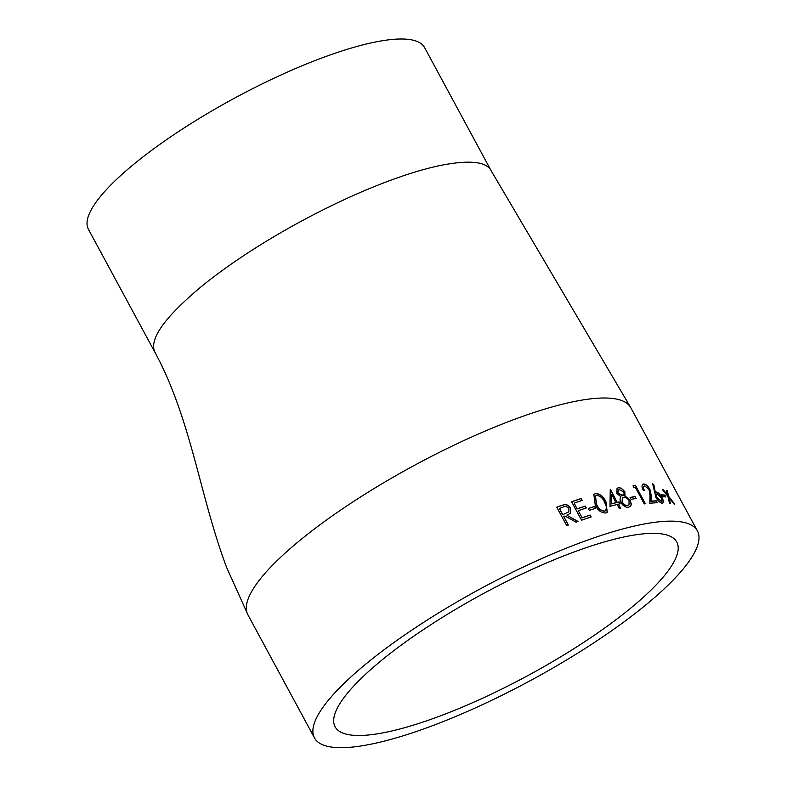 <?xml version="1.0" encoding="UTF-8"?>
<svg xmlns="http://www.w3.org/2000/svg" width="787" height="787" viewBox="0 0 787 787"><rect width="100%" height="100%" fill="white"/><g stroke="black" fill="none" stroke-linecap="round" stroke-linejoin="round"><path stroke-width="1.18" d="M626.236 536.498A194.222 46.64 151.6 0 0 428.915 625.97A194.222 46.64 151.6 0 0 335.095 726.785A194.222 46.64 151.6 0 0 528.126 675.443A194.222 46.64 151.6 0 0 676.781 542.036A194.222 46.64 151.6 0 0 626.236 536.498M640.746 524.683A217.655 52.267 151.6 0 0 419.628 624.947A217.655 52.267 151.6 0 0 314.475 737.931A217.655 52.267 151.6 0 0 530.802 680.391A217.655 52.267 151.6 0 0 697.4 530.891A217.655 52.267 151.6 0 0 640.746 524.683M630.298 500.345L631.341 504.369L630.702 506.1L628.783 507.153C625.872 507.654 623.245 506.11 620.904 502.509C619.763 500.109 619.782 498.201 620.982 496.813L616.792 493.37L617.106 488.304L618.366 487.714L620.943 488.048L624.858 491.708L625.006 495.958L630.298 500.345L631.135 504.536L630.249 506.533M577.235 508.786A217.655 52.267 151.6 0 1 585.253 506.08L586.276 507.979A217.655 52.267 151.6 0 0 578.258 510.684L582.105 517.787A217.655 52.267 151.6 0 1 590.122 515.082L591.145 516.98A217.655 52.267 151.6 0 0 581.583 520.217L571.598 501.752A217.655 52.267 151.6 0 1 581.16 498.505L582.183 500.404A217.655 52.267 151.6 0 0 574.166 503.109L577.107 508.933L574.166 503.109M594.598 506.434L595.631 508.333A217.655 52.267 151.6 0 0 589.315 510.33L588.283 508.441A217.655 52.267 151.6 0 1 594.598 506.434L595.425 508.392M595.297 493.567C599.92 493.616 603.472 496.351 605.941 501.762L607.239 512.199L605.793 512.986C601.17 512.996 597.638 510.301 595.208 504.88L593.841 494.393L595.139 493.724C599.753 493.774 603.295 496.499 605.764 501.919L607.151 512.268M617.431 502.293A217.655 52.267 151.6 0 1 619.103 501.89L620.136 503.778A217.655 52.267 151.6 0 0 618.454 504.182L620.756 508.451A217.655 52.267 151.6 0 0 619.438 508.766L617.136 504.506A217.655 52.267 151.6 0 0 610.004 506.356L610.25 489.563A217.655 52.267 151.6 0 1 610.515 489.504L617.244 502.45L610.328 489.662A217.33 52.198 151.6 0 0 610.25 489.681M635.099 496.567L636.122 498.456A217.655 52.267 151.6 0 0 631.085 499.342L630.062 497.443A217.655 52.267 151.6 0 1 635.099 496.567L635.847 498.505M635.394 485.284L645.379 503.759A217.655 52.267 151.6 0 0 644.287 503.896L635.325 487.32A217.655 52.267 151.6 0 0 633.417 487.586L633.122 485.589A217.655 52.267 151.6 0 1 635.394 485.284L645.084 503.788M651.213 501.142A217.655 52.267 151.6 0 1 656.289 500.837L657.312 502.736A217.655 52.267 151.6 0 0 649.796 503.257L650.042 495.249L649.029 489.475L644.651 485.864C643.195 486.189 643.097 487.674 644.356 490.331A217.655 52.267 151.6 0 0 643.323 490.419C641.513 486.632 641.621 484.487 643.677 483.966C645.832 484.103 647.908 485.874 649.905 489.288L651.321 496.017L650.987 501.309L651.085 496.184L649.668 489.455C647.662 486.051 645.596 484.271 643.441 484.133L642.654 484.359M642.763 484.271L643.441 484.133M644.651 485.864L643.864 486.179M653.84 484.772L655.296 492.19L656.23 492.023C658.139 492.357 660.067 494.206 662.015 497.581C663.766 501.053 663.785 502.913 662.093 503.149C660.067 502.834 658.04 500.965 656.004 497.541L652.63 483.749L653.84 484.772L655.05 492.357L655.974 492.19C657.893 492.524 659.821 494.384 661.769 497.748C663.51 501.221 663.539 503.08 661.837 503.316M662.802 502.962L662.093 503.149M664.799 495.072L665.822 496.961A217.655 52.267 151.6 0 0 662.438 496.656L661.414 494.767A217.655 52.267 151.6 0 1 664.799 495.072L665.448 496.922M663.382 489.829L667.524 494.944L666.333 490.36A217.655 52.267 151.6 0 1 667.12 490.537L668.684 496.4L674.695 504.103A217.655 52.267 151.6 0 0 673.918 503.926L669.009 497.709L670.367 503.277A217.655 52.267 151.6 0 0 669.471 503.159L667.848 496.253L662.497 489.701A217.655 52.267 151.6 0 1 663.382 489.829L667.524 494.944M560.324 505.834L564.446 504.605C567.053 504.457 569.08 505.588 570.496 508.018L570.349 513.252L566.994 515.298L578.042 521.476A217.655 52.267 151.6 0 0 576.104 522.165L565.036 516.026A217.655 52.267 151.6 0 0 563.738 516.518L568.352 525.037A217.655 52.267 151.6 0 0 566.748 525.647L556.763 507.172A217.655 52.267 151.6 0 1 560.324 505.834L564.328 504.742C566.935 504.595 568.952 505.726 570.378 508.166L570.28 513.331M491.127 170.71L424.577 47.564A191.064 45.882 151.6 0 0 374.848 42.114A191.064 45.882 151.6 0 0 180.735 130.13A191.064 45.882 151.6 0 0 88.429 229.312L155.009 352.448M566.994 515.298L577.914 521.614M563.738 516.518L568.194 525.096M560.206 505.972A217.33 52.198 151.6 0 0 556.803 507.251M562.607 514.757L568.765 511.845L568.932 508.579C567.142 506.395 565.066 505.943 562.705 507.222A217.655 52.267 151.6 0 0 559.39 508.461L562.607 514.757L568.706 511.914M559.39 508.461L562.715 514.619M667.12 490.537L666.855 490.704A217.33 52.198 151.6 0 0 666.392 490.606M666.855 490.704L668.419 496.567L674.429 504.27M669.009 497.709L670.101 503.444M664.543 495.239A217.33 52.198 151.6 0 0 661.513 494.954M652.384 483.916L653.594 484.94M656.388 494.157L657.066 493.911C655.876 494.029 655.837 495.259 656.958 497.591L661.513 501.191M656.82 494.079C655.63 494.206 655.591 495.426 656.712 497.758L661.395 501.289M660.864 501.427L661.11 501.25C662.29 501.142 662.329 499.942 661.228 497.64L657.066 493.911M656.289 500.837L656.053 501.004A217.33 52.198 151.6 0 0 650.987 501.309M656.053 501.004L656.988 502.745M644.415 486.032C642.959 486.356 642.871 487.842 644.12 490.498M635.168 485.451A217.33 52.198 151.6 0 0 633.142 485.727M634.883 496.735A217.33 52.198 151.6 0 0 630.121 497.561M617.008 488.393L618.169 487.881C620.579 487.586 622.743 488.914 624.662 491.875L624.809 496.125L630.092 500.512M622.389 498.023L622.025 502.431C623.717 504.861 625.567 505.854 627.573 505.411L628.862 504.801M618.248 490.153L617.893 493.262L622.379 495.692L623.284 495.23M617.893 493.262L623.186 495.318M622.379 495.692L622.576 495.535C624.071 495.112 624.416 493.902 623.609 491.885L619.32 489.622L618.346 490.065L618.08 493.105M622.025 502.431L622.222 502.273C623.914 504.703 625.763 505.697 627.77 505.254L628.97 504.713L629.098 500.621C627.465 498.21 625.635 497.148 623.629 497.423L622.497 497.935L622.222 502.273M619.103 501.89L618.916 502.047A217.33 52.198 151.6 0 0 617.244 502.45M618.916 502.047L619.89 503.837M618.454 504.182L620.52 508.5M611.774 494.59L615.926 502.775A217.33 52.198 151.6 0 0 611.479 503.906L611.774 494.59L611.479 503.906M616.113 502.608A217.655 52.267 151.6 0 0 611.656 503.749M593.772 494.462L595.139 493.724M595.316 496.076L596.497 504.585C598.287 508.825 601.012 511.038 604.662 511.235L605.705 510.615M604.662 511.235L605.793 510.537L606.472 506.946L604.544 502.145C602.645 497.886 599.92 495.662 596.369 495.456L595.395 495.997L596.654 504.437C598.474 508.707 601.199 510.92 604.819 511.078M594.451 506.592A217.33 52.198 151.6 0 0 588.332 508.52M581.16 498.505L581.996 500.463M585.253 506.08L585.115 506.228A217.33 52.198 151.6 0 0 577.107 508.933M585.115 506.228L586.089 508.038M578.258 510.684L582.105 517.787M590.122 515.082L589.984 515.229A217.33 52.198 151.6 0 0 581.967 517.935M589.984 515.229L590.958 517.039M581.013 498.653A217.33 52.198 151.6 0 0 571.647 501.831M630.8 407.715A217.655 52.267 151.6 0 0 574.176 401.547A217.655 52.267 151.6 0 0 301.155 539.38A217.655 52.267 151.6 0 0 247.895 614.795L314.475 737.931M630.367 406.977L491.118 170.681C486.366 161.601 469.8 159.791 441.428 165.25C374.464 178.865 267.078 233.08 201.757 286.242C164.178 317.653 148.595 339.718 155.039 352.438L155.049 352.468C191.398 420.022 199.377 494.62 226.548 567.26L247.944 614.824M630.82 407.755L697.4 530.891"/></g></svg>
